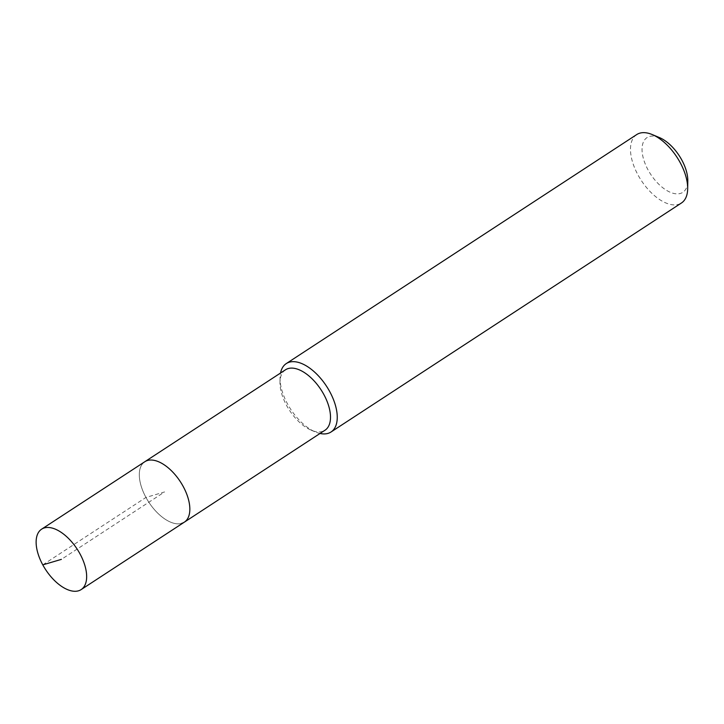 <?xml version="1.0" encoding="UTF-8"?>
<svg xmlns="http://www.w3.org/2000/svg" width="724" height="724" viewBox="0 0 724 724"><rect width="100%" height="100%" fill="white"/><g stroke="black" fill="none" stroke-linecap="round" stroke-linejoin="round"><path stroke-width="0.54" stroke-dasharray="3.62 2.71" d="M181.652 523.389A36.1 18.806 56.8 0 1 147.343 499.859A36.1 18.806 56.8 0 1 144.827 461.722A36.1 18.806 -123.2 0 0 147.343 499.859A36.1 18.806 -123.2 0 0 181.652 523.389A36.1 18.806 -123.2 0 0 184.33 522.167M285.491 369.792A36.1 18.806 -123.2 0 0 279.98 382.363A36.1 18.806 -123.2 0 0 311.275 430.237A36.1 18.806 -123.2 0 0 322.316 431.468A36.1 18.806 -123.2 0 0 324.986 430.237M320.044 433.477A40.87 21.295 56.8 0 1 315.474 432.002A40.87 21.295 56.8 0 1 280.052 377.801A40.87 21.295 56.8 0 1 280.541 373.032M636.731 134.564A40.87 21.295 -123.2 0 0 639.582 177.742A40.87 21.295 -123.2 0 0 678.415 204.385A40.87 21.295 -123.2 0 0 681.447 202.992M659.464 137.596A32.698 17.032 -123.2 0 0 649.464 136.483A32.698 17.032 -123.2 0 0 648.071 169.941A32.698 17.032 -123.2 0 0 680.388 193.453A32.698 17.032 -123.2 0 0 687.8 180.955M42.779 564.865L145.967 497.433L164.574 491.94L61.386 559.371M311.275 430.237L315.474 432.002M279.98 382.363L280.052 377.801"/><path stroke-width="1.09" d="M44.318 527.923A36.1 18.806 56.8 0 1 78.617 551.462A36.1 18.806 56.8 0 1 81.142 589.598A36.1 18.806 56.8 0 1 78.464 590.82A36.1 18.806 56.8 0 1 44.164 567.29A36.1 18.806 56.8 0 1 41.639 529.154A36.1 18.806 56.8 0 1 44.318 527.923M41.639 529.154L285.491 369.792A36.1 18.806 -123.2 0 1 288.161 368.57A36.1 18.806 -123.2 0 1 322.47 392.1A36.1 18.806 -123.2 0 1 324.986 430.237L184.33 522.167A36.1 18.806 -123.2 0 0 181.805 484.03A36.1 18.806 -123.2 0 0 147.497 460.491A36.1 18.806 -123.2 0 0 144.827 461.722A36.1 18.806 56.8 0 1 147.497 460.491A36.1 18.806 56.8 0 1 181.805 484.03A36.1 18.806 56.8 0 1 184.33 522.167A36.1 18.806 56.8 0 1 181.652 523.389M280.541 373.032A40.87 21.295 56.8 0 1 286.288 363.575A40.87 21.295 56.8 0 1 289.31 362.19A40.87 21.295 56.8 0 1 328.153 388.833A40.87 21.295 56.8 0 1 331.004 432.011A40.87 21.295 56.8 0 1 327.981 433.395A40.87 21.295 56.8 0 1 320.044 433.477M331.004 432.011L681.447 202.992A40.87 21.295 -123.2 0 0 687.673 188.774A40.87 21.295 -123.2 0 0 652.261 134.573A40.87 21.295 -123.2 0 0 639.754 133.18A40.87 21.295 -123.2 0 0 636.731 134.564L286.288 363.575M687.673 188.774L687.8 180.955A32.698 17.032 -123.2 0 0 659.464 137.596L652.261 134.573M61.386 559.371L42.779 564.865M184.33 522.167L81.142 589.598"/></g></svg>
